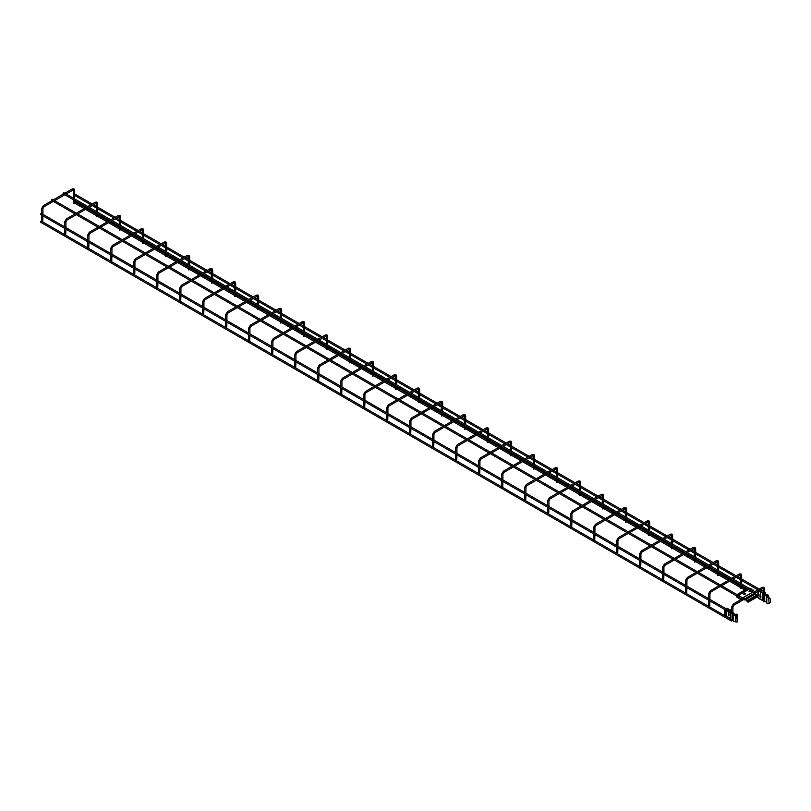 <?xml version="1.0" encoding="UTF-8"?>
<svg xmlns="http://www.w3.org/2000/svg" width="811" height="811" viewBox="0 0 811 811"><rect width="100%" height="100%" fill="white"/><g stroke="black" fill="none" stroke-linecap="round" stroke-linejoin="round"><path stroke-width="1.22" d="M732.151 612.619L731.238 613.015L731.755 613.238M41.006 214.52L41.006 213.455L41.473 213.719M40.945 213.496L40.55 214.256M732.151 620.314L731.238 620.719L731.755 620.942M41.006 222.214L41.006 221.16L41.473 221.423M40.945 221.2L40.55 221.95M742.501 598.944L743.19 598.538L742.501 598.944M743.19 598.538L742.278 598.944L742.795 599.167M51.985 199.415L51.59 200.175L52.512 199.648M754.696 591.898L753.774 592.304L754.301 592.527M63.552 193.799L63.086 193.535L64.008 193.008M63.491 192.775L63.086 193.535M765.736 593.226L764.814 593.632L765.341 593.855M731.806 620.344L732.728 619.604M731.958 620.385L732.647 619.776L731.958 620.385M764.469 601.488L763.638 601.884M763.435 588.472L763.557 601.833M708.814 607.064L709.726 606.324L708.814 607.064M709.919 600.931L709.726 606.324M741.467 588.208L740.636 588.604M740.362 584.772L740.555 588.553M685.812 593.784L686.735 593.044L685.812 593.784M686.917 587.651L686.735 593.044M718.475 574.928L717.634 575.323M717.36 571.491L717.563 575.273M662.81 580.504L663.733 579.764L662.81 580.504M663.925 574.37L663.733 579.764M695.473 561.648L694.632 562.053M694.358 558.221L694.561 561.993M639.808 567.234L640.731 566.483L639.808 567.234M640.923 561.09L640.731 566.483M672.471 548.368L671.64 548.773M671.356 544.941L671.559 548.712M616.806 553.954L617.729 553.203L616.806 553.954M617.921 547.81L617.729 553.203M649.469 535.098L648.638 535.493M648.364 531.661L648.557 535.432M593.814 540.673L594.727 539.923L593.814 540.673M594.919 534.53L594.727 539.923M626.467 521.818L625.636 522.213M625.362 518.381L625.555 522.152M570.812 527.393L571.735 526.643L570.812 527.393M571.917 521.26L571.735 526.643M603.475 508.538L602.634 508.933M602.36 505.101L602.563 508.882M547.81 514.113L548.733 513.373L547.81 514.113M548.925 507.98L548.733 513.373M580.473 495.257L579.632 495.653M579.358 491.821L579.561 495.602M524.808 500.833L525.731 500.093L524.808 500.833M525.923 494.7L525.731 500.093M557.471 481.977L556.64 482.373M556.356 478.541L556.559 482.322M501.816 487.553L502.729 486.813L501.816 487.553M502.921 481.42L502.729 486.813M534.469 468.697L533.638 469.093M533.364 465.261L533.557 469.042M478.814 474.273L479.737 473.533L478.814 474.273M479.919 468.14L479.737 473.533M511.467 455.417L510.636 455.823M510.362 451.991L510.555 455.762M455.812 461.003L456.735 460.253L455.812 461.003M456.928 454.859L456.735 460.253M488.475 442.147L487.634 442.542M487.36 438.71L487.563 442.482M432.81 447.723L433.733 446.973L432.81 447.723M433.926 441.579L433.733 446.973M465.473 428.867L464.642 429.262M464.358 425.43L464.561 429.201M409.808 434.443L410.731 433.692L409.808 434.443M410.924 428.299L410.731 433.692M442.471 415.587L441.64 415.982M441.366 412.15L441.559 415.931M386.817 421.162L387.729 420.412L386.817 421.162M387.922 415.029L387.729 420.412M419.469 402.307L418.638 402.702M418.364 398.87L418.557 402.651M363.815 407.882L364.737 407.142L363.815 407.882M364.92 401.749L364.737 407.142M396.478 389.027L395.636 389.422M395.362 385.59L395.565 389.371M340.813 394.602L341.735 393.862L340.813 394.602M341.928 388.469L341.735 393.862M373.476 375.746L372.634 376.142M372.361 372.31L372.563 376.091M317.811 381.322L318.733 380.582L317.811 381.322M318.926 375.189L318.733 380.582M350.474 362.466L349.642 362.862M349.359 359.03L349.561 362.811M294.809 368.042L295.731 367.302L294.809 368.042M295.924 361.909L295.731 367.302M327.472 349.186L326.64 349.592M326.367 345.76L326.559 349.531M271.817 354.772L272.729 354.022L271.817 354.772M272.922 348.629L272.729 354.022M304.47 335.916L303.638 336.312M303.365 332.48L303.557 336.251M248.815 341.492L249.737 340.742L248.815 341.492M249.92 335.349L249.737 340.742M281.478 322.636L280.636 323.031M280.363 319.199L280.565 322.971M225.813 328.212L226.735 327.462L225.813 328.212M226.928 322.068L226.735 327.462M258.476 309.356L257.634 309.751M257.361 305.919L257.563 309.701M202.811 314.932L203.733 314.181L202.811 314.932M203.926 308.798L203.733 314.181M235.474 296.076L234.643 296.471M234.359 292.639L234.561 296.42M179.819 301.651L180.731 300.911L179.819 301.651M180.924 295.518L180.731 300.911M212.472 282.796L211.641 283.191M211.367 279.359L211.559 283.14M156.817 288.371L157.729 287.631L156.817 288.371M157.922 282.238L157.729 287.631M189.47 269.516L188.639 269.911M188.365 266.079L188.557 269.86M133.815 275.091L134.738 274.351L133.815 275.091M134.92 268.958L134.738 274.351M166.478 256.235L165.637 256.631M165.363 252.799L165.566 256.58M110.813 261.811L111.736 261.071L110.813 261.811M111.928 255.678L111.736 261.071M143.476 242.955L142.635 243.361M142.361 239.529L142.564 243.3M87.811 248.541L88.734 247.791L87.811 248.541M88.926 242.398L88.734 247.791M120.474 229.685L119.643 230.081M119.359 226.249L119.562 230.02M64.819 235.261L65.732 234.511L64.819 235.261M65.924 229.118L65.732 234.511M97.472 216.405L96.641 216.801M96.367 212.969L96.56 216.74M41.817 221.981L42.74 221.231L41.817 221.981M42.922 215.838L42.74 221.231M74.47 203.125L73.639 203.52M73.365 199.688L73.558 203.47M765.239 593.916A1.369 0.791 180 0 1 765.371 594.25A1.369 0.791 180 0 1 765.32 594.473L766.861 594.828A1.298 0.75 180 0 1 768.483 595.558A1.298 0.75 180 0 1 768.108 596.085L767.439 596.632L770.45 599.035L770.45 602.167L769.071 603.496A1.338 0.77 0 0 1 767.622 603.658A1.338 0.77 0 0 1 766.79 602.948L766.79 596.632A1.338 0.77 180 0 1 767.186 596.085L767.835 595.558L766.273 595.304A1.298 0.75 180 0 1 764.651 594.575A1.298 0.75 180 0 1 764.702 594.362L764.661 594.078M766.79 596.632A1.338 0.77 180 0 0 768.706 597.322L769.071 603.496M764.702 600.687A1.298 0.75 0 0 0 764.651 600.89A1.298 0.75 0 0 0 766.273 601.62L766.79 601.549M763.465 591.675L762.847 592.506L763.455 593.49M762.381 600.191L762.847 600.11A1.298 0.75 0 0 0 763.364 600.181M760.718 593.703L760.596 591.361L761.397 590.499M758.467 592.74L758.478 591.006M757.91 591.331L758.244 595.598M762.249 600.343L758.934 598.589L758.244 597.149M763.364 590.915L761.894 590.236L760.718 591.918L760.627 594.159L760.14 591.625L761.438 590.459M762.502 600.089L762.381 592.77L763.557 591.077M759.968 596.845L759.968 595.953L760.89 596.845L759.968 596.845L760.89 597.018M760.475 595.842L759.968 595.081L760.475 595.842M760.515 595.071L760.039 594.463L760.515 595.071M760.748 594.777L760.657 595.294M760.89 597.839L760.039 597.028L760.89 597.839M760.951 589.577L761.529 589.891M760.596 591.361L758.68 590.884M760.789 589.668L761.225 590.54M762.847 592.506L760.718 591.918M762.502 593.47L762.908 593.804A1.298 0.75 180 0 0 763.364 593.865M760.019 596.004L760.221 596.754M760.019 595.74L760.89 596.328M760.394 595.903L759.968 595.264M760.688 595.406L760.394 594.798M760.079 594.433L760.14 595.102M760.089 596.997L760.89 598.072M760.11 597.18L760.414 597.707M735.952 618.955L735.486 618.681L736.875 615.61L737.331 615.873L735.952 618.955L735.952 622.088L737.331 621.824A1.338 0.77 180 0 0 737.716 621.277L737.716 614.951A1.338 0.77 0 0 0 736.895 614.241A1.338 0.77 0 0 0 735.445 614.414L733.874 614.414L734.087 613.886A1.298 0.75 0 0 0 734.127 613.694A1.298 0.75 0 0 0 732.465 612.974L732.049 612.974M736.875 615.61L737.584 615.285L737.331 621.824M735.952 622.088L735.486 618.681M731.806 613.217L731.694 613.278A1.369 0.791 0 0 0 732.647 613.339L733.266 614.221A1.298 0.75 0 0 0 733.225 614.414A1.298 0.75 0 0 0 734.026 615.103A1.298 0.75 0 0 0 735.445 614.941L737.006 615.123M735.486 621.236L735.445 621.256A1.298 0.75 180 0 1 734.026 621.429A1.298 0.75 180 0 1 733.225 620.729A1.298 0.75 180 0 1 733.266 620.547L733.266 614.596M733.225 619.716L732.647 619.655A1.369 0.791 180 0 1 730.904 618.894A1.369 0.791 180 0 1 730.914 618.834L730.914 613.045L730.904 618.894M731.106 611.109L729.961 610.48L731.106 610.825L731.492 611.94M724.588 614.789L724.689 609.456L725.044 615.052L726.372 615.285L727.193 616.907L730.944 618.529M726.504 615.478L726.21 610.338M726.382 610.409L726.96 610.926M728.4 611.595L728.886 612.477L728.977 611.93M729.059 614.14L728.217 613.329L728.694 613.136L729.211 614.262M728.237 615.823L729.15 615.873L728.288 615.235M727.193 608.838L725.784 608.757L728.207 609.984M727.538 609.517L728.856 609.69L727.862 609.791M729.434 609.973L728.298 609.629L728.288 610.237L730.64 611.088L728.146 609.781M728.694 614.211L729.008 614.799L728.694 614.211M729.008 614.799L728.653 614.231M728.166 612.934L729.099 614.12M728.44 613.207L729.008 613.978M728.379 613.228L728.957 614.008M729.15 615.823L728.349 615.417M751.615 589.769L753.186 590.043L753.703 590.976M753.307 590.743L751.584 589.627M751.929 592.679L752.74 591.918M741.578 598.761L740.666 599.288L741.234 598.559M740.291 596.511L740.869 596.845M738.628 597.474L737.138 595.679L736.439 596.389L736.986 596.896M748.827 589.658L747.387 589.08A0.649 0.527 60 0 0 746.749 588.958L737.311 594.412A0.649 0.527 60 0 0 737.098 594.666M750.489 590.621L749.009 591.574L751.067 590.955M744.447 593.966L743.484 594.017L744.518 594.473M745.147 594.169L744.528 593.936L744.812 593.165L745.41 593.976L744.893 593.429M753.084 592.121L752.466 592.476M749.192 591.777L750.834 590.824M751.412 589.658L751.28 588.979L750.996 589.415M749.496 588.492L751.28 588.979M750.966 589.283L749.617 588.218M736.844 595.598L738.608 596.42L738.557 597.687M738.78 596.896L740.524 598.518L738.78 596.896L739.095 598.265M742.714 598.001L742.886 597.869A1.206 0.699 -120 0 1 742.937 597.829A1.206 0.699 -120 0 1 744.356 599.055L744.883 599.572L755.284 593.976A0.973 0.568 60 0 1 756.379 595.264L756.379 595.578M743.211 598.234L744.022 598.984A0.973 0.568 -120 0 0 745.086 600.018L746.282 599.735L746.83 600.637A1.176 0.679 -120 0 0 748.482 601.59L748.948 600.262L747.995 601.711L747.174 600.576A0.973 0.568 -120 0 0 746.09 599.288L744.883 599.572M748.239 602.127L757.444 596.815A1.176 0.679 60 0 0 757.687 596.288L757.221 595.487L748.948 600.262M757.555 595.456L748.604 600.069M742.998 597.808L752.091 592.557A1.206 0.699 60 0 1 752.142 592.517A1.206 0.699 60 0 1 753.551 593.743L754.088 594.26M743.535 594.037L744.447 594.017M745.339 593.52L744.812 593.216M732.728 606.709L731.806 607.236L731.867 606.679M733.651 605.118L733.651 604.053L733.195 604.377M762.634 588.38L762.634 587.316L762.168 587.59M753.581 593.824L762.958 588.411L763.546 588.918L764.469 588.38M709.726 593.429L708.814 593.956L708.865 593.399M710.649 591.837L710.649 590.773L710.193 591.107M739.632 575.1L739.632 574.036L739.166 574.31M740.433 575.192L741.467 575.1M686.735 580.149L685.812 580.676L685.873 580.118M687.647 578.557L687.647 577.493L687.191 577.827M716.63 561.82L716.63 560.766L716.174 561.03M717.441 561.911L718.475 561.82M663.733 566.869L662.81 567.406L662.871 566.838M664.655 565.277L664.655 564.213L664.199 564.547M693.628 548.55L693.628 547.486L693.172 547.749M694.439 548.631L695.473 548.55M640.731 553.589L639.808 554.126L639.869 553.558M641.653 551.997L641.653 550.933L641.197 551.267M670.626 535.27L670.626 534.206L670.17 534.469M671.437 535.351L672.471 535.27M617.729 540.308L616.806 540.846L616.867 540.288M618.651 538.717L618.651 537.652L618.195 537.987M647.634 521.99L647.634 520.926L647.168 521.189M648.435 522.071L649.469 521.99M594.727 527.038L593.814 527.566L593.865 527.008M595.649 525.437L595.649 524.382L595.193 524.707M624.632 508.71L624.632 507.645L624.176 507.909M625.443 508.801L626.467 508.71M571.735 513.758L570.812 514.286L570.873 513.728M572.647 512.157L572.647 511.102L572.191 511.427M601.63 495.43L601.63 494.365L601.174 494.629M602.441 495.521L603.475 495.43M548.733 500.478L547.81 501.005L547.871 500.448M549.655 498.887L549.655 497.822L549.199 498.147M578.628 482.15L578.628 481.085L578.172 481.359M579.439 482.241L580.473 482.15M525.731 487.198L524.808 487.725L524.869 487.168M526.653 485.607L526.653 484.542L526.197 484.877M555.636 468.87L555.636 467.815L555.17 468.079M556.437 468.961L557.471 468.87M502.729 473.918L501.816 474.445L501.867 473.888M503.651 472.326L503.651 471.262L503.195 471.596M532.634 455.589L532.634 454.535L532.168 454.799M533.435 455.681L534.469 455.589M479.737 460.638L478.814 461.175L478.865 460.607M480.649 459.046L480.649 457.982L480.193 458.316M509.632 442.319L509.632 441.255L509.176 441.519M510.443 442.4L511.467 442.319M456.735 447.358L455.812 447.895L455.873 447.327M457.647 445.766L457.647 444.702L457.191 445.036M486.63 429.039L486.63 427.975L486.174 428.238M487.441 429.12L488.475 429.039M433.733 434.078L432.81 434.615L432.871 434.057M434.655 432.486L434.655 431.422L434.199 431.756M463.628 415.759L463.628 414.695L463.172 414.958M464.439 415.84L465.473 415.759M410.731 420.808L409.808 421.335L409.869 420.777M411.653 419.206L411.653 418.152L411.197 418.476M440.637 402.479L440.637 401.415L440.17 401.678M441.437 402.57L442.471 402.479M387.729 407.527L386.817 408.055L386.867 407.497M388.651 405.936L388.651 404.871L388.195 405.196M417.635 389.199L417.635 388.134L417.168 388.398M418.435 389.29L419.469 389.199M364.737 394.247L363.815 394.775L363.875 394.217M365.649 392.656L365.649 391.591L365.193 391.916M394.633 375.919L394.633 374.854L394.176 375.128M395.444 376.01L396.478 375.919M341.735 380.967L340.813 381.494L340.873 380.937M342.658 379.376L342.658 378.311L342.191 378.646M371.631 362.639L371.631 361.584L371.174 361.848M372.442 362.73L373.476 362.639M318.733 367.687L317.811 368.214L317.871 367.657M319.656 366.096L319.656 365.031L319.199 365.366M348.629 349.359L348.629 348.304L348.172 348.568M349.44 349.45L350.474 349.359M295.731 354.407L294.809 354.944L294.869 354.377M296.654 352.815L296.654 351.751L296.197 352.086M325.637 336.089L325.637 335.024L325.17 335.288M326.438 336.17L327.472 336.089M272.729 341.127L271.817 341.664L271.867 341.096M273.652 339.535L273.652 338.471L273.195 338.805M302.635 322.808L302.635 321.744L302.168 322.008M303.446 322.89L304.47 322.808M249.737 327.847L248.815 328.384L248.876 327.826M250.65 326.255L250.65 325.191L250.194 325.525M279.633 309.528L279.633 308.464L279.177 308.727M280.444 309.609L281.478 309.528M226.735 314.577L225.813 315.104L225.874 314.546M227.658 312.975L227.658 311.921L227.202 312.245M256.631 296.248L256.631 295.184L256.175 295.447M257.442 296.339L258.476 296.248M203.733 301.297L202.811 301.824L202.872 301.266M204.656 299.705L204.656 298.641L204.2 298.965M233.629 282.968L233.629 281.904L233.173 282.167M234.44 283.059L235.474 282.968M180.731 288.017L179.819 288.544L179.87 287.986M181.654 286.425L181.654 285.36L181.198 285.685M210.637 269.688L210.637 268.623L210.171 268.897M211.438 269.779L212.472 269.688M157.729 274.736L156.817 275.264L156.868 274.706M158.652 273.145L158.652 272.08L158.196 272.415M187.635 256.408L187.635 255.353L187.179 255.617M188.446 256.499L189.47 256.408M134.738 261.456L133.815 261.983L133.876 261.426M135.65 259.865L135.65 258.8L135.194 259.135M164.633 243.128L164.633 242.073L164.177 242.337M165.444 243.219L166.478 243.128M111.736 248.176L110.813 248.713L110.874 248.146M112.658 246.585L112.658 245.52L112.202 245.855M141.631 229.858L141.631 228.793L141.175 229.057M142.442 229.939L143.476 229.858M88.734 234.896L87.811 235.433L87.872 234.866M89.656 233.304L89.656 232.24L89.2 232.575M118.639 216.578L118.639 215.513L118.173 215.777M119.44 216.659L120.474 216.578M65.732 221.616L64.819 222.153L64.87 221.596M66.654 220.024L66.654 218.96L66.198 219.294M95.637 203.297L95.637 202.233L95.171 202.497M96.438 203.379L97.472 203.297M42.74 208.346L41.817 208.873L41.868 208.315M43.652 206.744L43.652 205.69L43.196 206.014M72.635 190.017L72.635 188.953L72.179 189.216M73.446 190.109L74.47 190.017M767.642 596.349L767.642 596.906M768.108 597.028L768.108 596.085M767.024 596.197L767.024 595.193M766.273 595.304L766.273 601.62M757.91 592.212L758.478 592.121M763.364 590.976L761.894 590.236M735.901 614.677L735.901 617.759M735.445 621.256L735.445 614.941M732.647 613.339L732.647 619.655M725.581 609.973L725.581 614.981M730.762 612.954L730.762 618.418M727.72 609.335L726.058 608.483M729.961 610.48L728.298 609.629M751.817 592.588L742.653 597.869M738.395 595.416L748.269 589.719M747.884 589.546L738.051 595.213M736.439 596.389L738.01 597.403M738.547 597.758L740.119 598.771M757.687 596.288L748.482 601.59M756.379 595.527L747.174 600.839M747.174 600.576L756.379 595.264M755.284 593.976L746.09 599.288M753.551 593.743L744.356 599.055M40.682 214.55L731.37 613.309M41.331 213.425L725.896 608.645M729.738 610.865L732.019 612.183M40.682 222.255L731.37 621.013M41.331 221.119L732.019 619.888M52.37 199.344L743.058 598.112M51.722 200.469L736.581 595.872M740.534 598.153L742.41 599.238M63.228 193.829L753.906 592.598M63.876 192.704L754.565 591.472M74.663 195.39L90.883 204.757M92.18 205.507L96.367 207.92M97.665 208.67L113.885 218.037M115.182 218.788L119.359 221.2M120.667 221.95L136.887 231.317M138.184 232.068L142.361 234.48M143.669 235.231L159.879 244.598M161.186 245.348L165.363 247.76M166.66 248.511L182.88 257.868M184.188 258.628L188.365 261.041M189.662 261.791L205.882 271.148M207.18 271.898L211.367 274.311M212.664 275.071L228.884 284.428M230.182 285.178L234.359 287.591M235.666 288.341L251.886 297.708M253.184 298.458L257.361 300.871M258.668 301.621L274.878 310.988M276.186 311.738L280.363 314.151M281.66 314.901L297.88 324.268M299.188 325.018L303.365 327.431M304.662 328.181L320.882 337.548M322.18 338.299L326.367 340.711M327.664 341.461L343.884 350.828M345.182 351.579L349.359 353.991M350.666 354.742L366.886 364.098M368.184 364.859L372.361 367.271M373.668 368.022L389.878 377.379M391.186 378.129L395.362 380.541M396.66 381.302L412.88 390.659M414.178 391.409L418.364 393.822M419.662 394.572L435.882 403.939M437.18 404.689L441.366 407.102M442.664 407.852L458.884 417.219M460.182 417.969L464.358 420.382M465.666 421.132L481.876 430.499M483.184 431.249L487.36 433.662M488.658 434.412L504.878 443.779M506.186 444.529L510.362 446.942M511.66 447.692L527.88 457.059M529.178 457.81L533.364 460.222M534.662 460.972L550.882 470.329M552.179 471.079L556.356 473.502M557.664 474.253L573.884 483.609M575.181 484.36L579.358 486.772M580.666 487.523L596.876 496.89M598.183 497.64L602.36 500.052M603.658 500.803L619.878 510.17M621.185 510.92L625.362 513.333M626.66 514.083L642.88 523.45M644.177 524.2L648.364 526.613M649.662 527.363L665.882 536.73M667.179 537.48L671.356 539.893M672.664 540.643L688.884 550.01M690.181 550.76L694.358 553.173M695.666 553.923L711.876 563.29M713.183 564.04L717.36 566.453M718.658 567.203L734.878 576.56M736.175 577.31L740.362 579.733M741.659 580.483L757.88 589.84M762.847 592.709L763.364 593.003M74.916 194.032L92.18 204.007M93.488 204.757L96.367 206.42M97.665 207.17L115.182 217.287M116.49 218.037L119.359 219.7M120.667 220.45L138.184 230.567M139.482 231.317L142.361 232.98M143.669 233.73L161.186 243.837M162.484 244.598L165.363 246.25M166.66 247.01L184.188 257.117M185.486 257.868L188.365 259.53M189.662 260.28L207.18 270.398M208.488 271.148L211.367 272.81M212.664 273.56L230.182 283.678M231.48 284.428L234.359 286.09M235.666 286.841L253.184 296.958M254.482 297.708L257.361 299.371M258.668 300.121L276.186 310.238M277.484 310.988L280.363 312.651M281.66 313.401L299.188 323.518M300.486 324.268L303.365 325.931M304.662 326.681L322.18 336.798M323.488 337.548L326.367 339.211M327.664 339.961L345.182 350.068M346.479 350.828L349.359 352.481M350.666 353.241L368.184 363.348M369.481 364.098L372.361 365.761M373.668 366.511L391.186 376.628M392.483 377.379L395.362 379.041M396.66 379.791L414.178 389.909M415.485 390.659L418.364 392.321M419.662 393.071L437.18 403.189M438.487 403.939L441.366 405.601M442.664 406.352L460.182 416.469M461.479 417.219L464.358 418.881M465.666 419.632L483.184 429.749M484.481 430.499L487.36 432.162M488.658 432.912L506.186 443.029M507.483 443.779L510.362 445.442M511.66 446.192L529.178 456.299M530.485 457.059L533.364 458.712M534.662 459.472L552.179 469.579M553.487 470.329L556.356 471.992M557.664 472.742L575.181 482.859M576.479 483.609L579.358 485.272M580.666 486.022L598.183 496.139M599.481 496.89L602.36 498.552M603.658 499.302L621.185 509.42M622.483 510.17L625.362 511.832M626.66 512.582L644.177 522.7M645.485 523.45L648.364 525.112M649.662 525.863L667.179 535.98M668.477 536.73L671.356 538.392M672.664 539.143L690.181 549.26M691.479 550.01L694.358 551.673M695.666 552.423L713.183 562.53M714.481 563.29L717.36 564.943M718.658 565.703L736.175 575.81M737.483 576.56L740.362 578.223M741.659 578.973L759.177 589.09M764.661 592.253L765.604 592.8M74.663 203.095L84.212 208.609M85.51 209.36L96.367 215.625M97.665 216.375L107.214 221.89M108.512 222.64L119.359 228.905M120.667 229.655L130.216 235.17M131.514 235.92L142.361 242.185M143.669 242.935L153.208 248.44M154.516 249.2L165.363 255.455M166.66 256.215L176.21 261.72M177.518 262.47L188.365 268.735M189.662 269.485L199.212 275M200.51 275.75L211.367 282.015M212.664 282.765L222.214 288.28M223.512 289.03L234.359 295.295M235.666 296.045L245.216 301.56M246.514 302.31L257.361 308.575M258.668 309.326L268.208 314.84M269.516 315.591L280.363 321.855M281.66 322.606L291.21 328.12M292.518 328.871L303.365 335.136M304.662 335.886L314.212 341.401M315.509 342.151L326.367 348.416M327.664 349.166L337.214 354.671M338.511 355.431L349.359 361.686M350.666 362.446L360.216 367.951M361.513 368.701L372.361 374.966M373.668 375.716L383.208 381.231M384.515 381.981L395.362 388.246M396.66 388.996L406.21 394.511M407.517 395.261L418.364 401.526M419.662 402.276L429.212 407.791M430.509 408.541L441.366 414.806M442.664 415.556L452.214 421.071M453.511 421.821L464.358 428.086M465.666 428.837L475.216 434.351M476.513 435.101L487.36 441.366M488.658 442.117L498.207 447.631M499.515 448.382L510.362 454.647M511.66 455.397L521.209 460.901M522.507 461.652L533.364 467.917M534.662 468.667L544.211 474.182M545.509 474.932L556.356 481.197M557.664 481.947L567.213 487.462M568.511 488.212L579.358 494.477M580.666 495.227L590.205 500.742M591.513 501.492L602.36 507.757M603.658 508.507L613.207 514.022M614.515 514.772L625.362 521.037M626.66 521.787L636.209 527.302M637.507 528.052L648.364 534.317M649.662 535.067L659.211 540.582M660.509 541.332L671.356 547.597M672.664 548.348L682.213 553.862M683.511 554.612L694.358 560.867M695.666 561.628L705.205 567.132M706.513 567.882L717.36 574.147M718.658 574.898L728.207 580.412M729.515 581.163L740.362 587.428M741.659 588.178L744.873 590.033M757.028 597.058L758.478 597.889M762.482 600.201L763.364 600.708M74.916 201.736L85.51 207.859M86.818 208.609L96.367 214.124M97.665 214.874L108.512 221.139M109.82 221.89L119.359 227.394M120.667 228.155L131.514 234.409M132.811 235.17L142.361 240.674M143.669 241.425L154.516 247.69M155.813 248.44L165.363 253.955M166.66 254.705L177.518 260.97M178.815 261.72L188.365 267.235M189.662 267.985L200.51 274.25M201.817 275L211.367 280.515M212.664 281.265L223.512 287.53M224.819 288.28L234.359 293.795M235.666 294.545L246.514 300.81M247.811 301.56L257.361 307.075M258.668 307.825L269.516 314.09M270.813 314.84L280.363 320.355M281.66 321.105L292.518 327.37M293.815 328.12L303.365 333.625M304.662 334.385L315.509 340.64M316.817 341.401L326.367 346.905M327.664 347.655L338.511 353.92M339.809 354.671L349.359 360.185M350.666 360.936L361.513 367.201M362.811 367.951L372.361 373.465M373.668 374.216L384.515 380.481M385.813 381.231L395.362 386.746M396.66 387.496L407.517 393.761M408.815 394.511L418.364 400.026M419.662 400.776L430.509 407.041M431.817 407.791L441.366 413.306M442.664 414.056L453.511 420.321M454.809 421.071L464.358 426.586M465.666 427.336L476.513 433.601M477.811 434.351L487.36 439.856M488.658 440.616L499.515 446.871M500.813 447.631L510.362 453.136M511.66 453.886L522.507 460.151M523.815 460.901L533.364 466.416M534.662 467.166L545.509 473.431M546.817 474.182L556.356 479.696M557.664 480.447L568.511 486.712M569.809 487.462L579.358 492.976M580.666 493.727L591.513 499.992M592.811 500.742L602.36 506.257M603.658 507.007L614.515 513.272M615.813 514.022L625.362 519.537M626.66 520.287L637.507 526.552M638.815 527.302L648.364 532.817M649.662 533.567L660.509 539.832M661.817 540.582L671.356 546.087M672.664 546.847L683.511 553.102M684.808 553.862L694.358 559.367M695.666 560.117L706.513 566.382M707.81 567.132L717.36 572.647M718.658 573.397L729.515 579.662M730.812 580.412L740.362 585.927M741.659 586.677L746.181 589.283M753.814 593.693L754.595 594.149M744.133 599.288L733.975 605.148L732.921 606.973L732.921 612.944M742.004 599.005L733.326 604.023L731.623 606.973L731.623 611.95M764.661 594.463L764.661 588.644L763.932 587.194L762.31 587.286L754.686 591.685M753.51 592.365L752.922 592.709M764.661 601.721L764.661 601.002M720.31 586.475L710.973 591.868L709.919 593.693L709.919 599.43M719.012 585.724L710.324 590.743L708.621 593.693L708.621 598.68M708.621 600.181L708.621 606.375M741.659 584.021L741.659 575.364L740.93 573.914L739.308 574.006L731.806 578.334M730.508 579.084L720.31 584.974M733.114 579.084L740.281 575.04L740.362 583.271M741.659 588.441L741.659 585.522M731.806 579.835L721.608 585.724M697.308 573.195L687.971 578.588L686.917 580.412L686.917 586.15M696.01 572.444L687.322 577.462L685.619 580.412L685.619 585.4M685.619 586.9L685.619 593.094M718.658 570.741L718.658 562.094L717.928 560.634L716.306 560.725L708.814 565.054M707.506 565.804L697.308 571.694M710.112 565.804L717.279 561.759L717.36 569.991M718.658 575.161L718.658 572.242M708.814 566.554L698.616 572.444M674.306 559.925L664.979 565.308L663.925 567.132L663.925 572.87M673.008 559.164L664.321 564.182L662.617 567.132L662.617 572.12M662.617 573.62L662.617 579.824M695.666 557.461L695.666 548.814L694.936 547.354L693.304 547.455L685.812 551.774M684.514 552.534L674.306 558.414M687.11 552.534L694.277 548.479L694.358 556.711M695.666 561.881L695.666 558.972M685.812 553.284L675.614 559.164M651.314 546.644L641.977 552.027L640.923 553.852L640.923 559.59M650.006 545.894L641.329 550.902L639.615 553.852L639.615 558.84M639.615 560.34L639.615 566.544M672.664 544.191L672.664 535.534L671.934 534.074L670.302 534.175L662.81 538.504M661.512 539.254L651.314 545.134M664.108 539.254L671.285 535.199L671.356 543.431M672.664 548.611L672.664 545.691M662.81 540.004L652.612 545.894M628.312 533.364L618.975 538.747L617.921 540.582L617.921 546.31M627.015 532.614L618.327 537.622L616.624 540.582L616.624 545.56M616.624 547.06L616.624 553.264M649.662 530.911L649.662 522.254L648.932 520.794L647.31 520.895L639.808 525.224M638.51 525.974L628.312 531.864M641.116 525.974L648.283 521.919L648.364 530.161M649.662 535.331L649.662 532.411M639.808 526.724L629.61 532.614M605.31 520.084L595.973 525.477L594.919 527.302L594.919 533.03M604.013 519.334L595.325 524.342L593.622 527.302L593.622 532.28M593.622 533.78L593.622 539.984M626.66 517.631L626.66 508.973L625.93 507.514L624.308 507.615L616.806 511.944M615.508 512.694L605.31 518.584M618.114 512.694L625.281 508.649L625.362 516.881M626.66 522.051L626.66 519.131M616.806 513.444L606.608 519.334M582.308 506.804L572.982 512.197L571.917 514.022L571.917 519.75M581.011 506.054L572.323 511.072L570.62 514.022L570.62 518.999M570.62 520.5L570.62 526.704M603.658 504.351L603.658 495.693L602.928 494.244L601.306 494.335L593.814 498.664M592.506 499.414L582.308 505.304M595.112 499.414L602.279 495.369L602.36 503.601M603.658 508.771L603.658 505.851M593.814 500.164L583.616 506.054M559.316 493.524L549.98 498.917L548.925 500.742L548.925 506.48M558.009 492.774L549.331 497.792L547.618 500.742L547.618 505.719M547.618 507.23L547.618 513.424M580.666 491.071L580.666 482.413L579.936 480.964L578.304 481.055L570.812 485.383M569.515 486.134L559.316 492.024M572.11 486.134L579.277 482.089L579.358 490.32M580.666 495.491L580.666 492.571M570.812 486.884L560.614 492.774M536.314 480.244L526.978 485.637L525.923 487.462L525.923 493.2M535.007 479.494L526.329 484.512L524.626 487.462L524.626 492.449M524.626 493.95L524.626 500.144M557.664 477.791L557.664 469.143L556.934 467.683L555.302 467.775L547.81 472.103M546.513 472.854L536.314 478.743M549.108 472.854L556.285 468.809L556.356 477.04M557.664 482.21L557.664 479.291M547.81 473.604L537.612 479.494M513.312 466.964L503.976 472.357L502.921 474.182L502.921 479.919M512.015 466.213L503.327 471.232L501.624 474.182L501.624 479.169M501.624 480.67L501.624 486.864M534.662 464.51L534.662 455.863L533.932 454.403L532.31 454.495L524.808 458.823M523.511 459.573L513.312 465.463M526.116 459.573L533.283 455.529L533.364 463.76M534.662 468.93L534.662 466.011M524.808 460.324L514.61 466.213M490.31 453.694L480.974 459.077L479.919 460.901L479.919 466.639M489.013 452.933L480.325 457.951L478.622 460.901L478.622 465.889M478.622 467.389L478.622 473.594M511.66 451.23L511.66 442.583L510.93 441.123L509.308 441.225L501.816 445.543M500.509 446.303L490.31 452.183M503.114 446.303L510.281 442.248L510.362 450.48M511.66 455.65L511.66 452.741M501.816 447.054L491.618 452.933M467.308 440.414L457.982 445.797L456.928 447.631L456.928 453.359M466.011 439.663L457.323 444.671L455.62 447.631L455.62 452.609M455.62 454.109L455.62 460.313M488.658 437.96L488.658 429.303L487.928 427.843L486.306 427.944L478.814 432.273M477.507 433.023L467.308 438.903M480.112 433.023L487.279 428.968L487.36 437.2M488.658 442.38L488.658 439.461M478.814 433.773L468.616 439.663M444.316 427.133L434.98 432.516L433.926 434.351L433.926 440.079M443.009 426.383L434.331 431.391L432.618 434.351L432.618 439.329M432.618 440.829L432.618 447.033M465.666 424.68L465.666 416.023L464.936 414.563L463.304 414.664L455.812 418.993M454.515 419.743L444.316 425.633M457.11 419.743L464.287 415.688L464.358 423.93M465.666 429.1L465.666 426.18M455.812 420.493L445.614 426.383M421.315 413.853L411.978 419.246L410.924 421.071L410.924 426.799M420.007 413.103L411.329 418.111L409.626 421.071L409.626 426.049M409.626 427.549L409.626 433.753M442.664 411.4L442.664 402.743L441.934 401.283L440.302 401.384L432.81 405.713M431.513 406.463L421.315 412.353M434.118 406.463L441.285 402.418L441.366 410.65M442.664 415.82L442.664 412.9M432.81 407.213L422.612 413.103M398.313 400.573L388.976 405.966L387.922 407.791L387.922 413.519M397.015 399.823L388.327 404.841L386.624 407.791L386.624 412.769M386.624 414.269L386.624 420.473M419.662 398.12L419.662 389.462L418.932 388.013L417.31 388.104L409.808 392.433M408.511 393.183L398.313 399.073M411.116 393.183L418.283 389.138L418.364 397.37M419.662 402.54L419.662 399.62M409.808 393.933L399.61 399.823M375.311 387.293L365.974 392.686L364.92 394.511L364.92 400.249M374.013 386.543L365.325 391.561L363.622 394.511L363.622 399.488M363.622 400.999L363.622 407.193M396.66 384.84L396.66 376.182L395.93 374.733L394.308 374.824L386.817 379.153M385.509 379.903L375.311 385.793M388.114 379.903L395.281 375.858L395.362 384.09M396.66 389.26L396.66 386.34M386.817 380.653L376.618 386.543M352.309 374.013L342.982 379.406L341.928 381.231L341.928 386.969M351.011 373.263L342.323 378.281L340.62 381.231L340.62 386.218M340.62 387.719L340.62 393.913M373.668 371.56L373.668 362.912L372.938 361.453L371.306 361.544L363.815 365.873M362.507 366.623L352.309 372.513M365.112 366.623L372.279 362.578L372.361 370.809M373.668 375.98L373.668 373.06M363.815 367.373L353.616 373.263M329.317 360.733L319.98 366.126L318.926 367.951L318.926 373.689M328.009 359.983L319.331 365.001L317.618 367.951L317.618 372.938M317.618 374.439L317.618 380.633M350.666 358.28L350.666 349.632L349.936 348.172L348.304 348.264L340.813 352.592M339.515 353.343L329.317 359.232M342.11 353.343L349.288 349.298L349.359 357.529M350.666 362.699L350.666 359.79M340.813 354.103L330.614 359.983M306.315 347.463L296.978 352.846L295.924 354.671L295.924 360.408M305.017 346.702L296.329 351.721L294.626 354.671L294.626 359.658M294.626 361.159L294.626 367.363M327.664 344.999L327.664 336.352L326.934 334.892L325.312 334.994L317.811 339.312M316.513 340.073L306.315 345.952M319.118 340.073L326.286 336.018L326.367 344.249M327.664 349.429L327.664 346.51M317.811 340.823L307.612 346.702M283.313 334.183L273.976 339.566L272.922 341.401L272.922 347.128M282.015 333.433L273.327 338.44L271.624 341.401L271.624 346.378M271.624 347.878L271.624 354.083M304.662 331.729L304.662 323.072L303.932 321.612L302.31 321.714L294.809 326.042M293.511 326.792L283.313 332.682M296.116 326.792L303.284 322.737L303.365 330.969M304.662 336.149L304.662 333.23M294.809 327.543L284.61 333.433M260.311 320.903L250.974 326.286L249.92 328.12L249.92 333.848M259.013 320.152L250.325 325.16L248.622 328.12L248.622 333.098M248.622 334.598L248.622 340.802M281.66 318.449L281.66 309.792L280.93 308.332L279.308 308.433L271.817 312.762M270.509 313.512L260.311 319.402M273.114 313.512L280.282 309.457L280.363 317.699M281.66 322.869L281.66 319.95M271.817 314.262L261.618 320.152M237.309 307.622L227.982 313.016L226.928 314.84L226.928 320.568M236.011 306.872L227.333 311.88L225.62 314.84L225.62 319.818M225.62 321.318L225.62 327.522M258.668 305.169L258.668 296.512L257.939 295.052L256.306 295.153L248.815 299.482M247.517 300.232L237.309 306.122M250.112 300.232L257.28 296.187L257.361 304.419M258.668 309.589L258.668 306.67M248.815 300.982L238.616 306.872M214.317 294.342L204.98 299.735L203.926 301.56L203.926 307.288M213.009 293.592L204.331 298.61L202.628 301.56L202.628 306.538M202.628 308.048L202.628 314.242M235.666 291.889L235.666 283.232L234.937 281.782L233.304 281.873L225.813 286.202M224.515 286.952L214.317 292.842M227.11 286.952L234.288 282.907L234.359 291.139M235.666 296.309L235.666 293.389M225.813 287.702L215.614 293.592M191.315 281.062L181.978 286.455L180.924 288.28L180.924 294.018M190.017 280.312L181.329 285.33L179.626 288.28L179.626 293.258M179.626 294.768L179.626 300.962M212.664 278.609L212.664 269.951L211.935 268.502L210.313 268.593L202.811 272.922M201.513 273.672L191.315 279.562M204.119 273.672L211.286 269.627L211.367 277.859M212.664 283.029L212.664 280.109M202.811 274.422L192.612 280.312M168.313 267.782L158.976 273.175L157.922 275L157.922 280.738M167.015 267.032L158.327 272.05L156.624 275L156.624 279.988M156.624 281.488L156.624 287.682M189.662 265.329L189.662 256.681L188.933 255.222L187.311 255.313L179.819 259.642M178.511 260.392L168.313 266.282M181.117 260.392L188.284 256.347L188.365 264.579M189.662 269.749L189.662 266.829M179.819 261.142L169.611 267.032M145.311 254.502L135.984 259.895L134.92 261.72L134.92 267.458M144.013 253.752L135.325 258.77L133.622 261.72L133.622 266.707M133.622 268.208L133.622 274.402M166.66 252.049L166.66 243.401L165.931 241.942L164.309 242.033L156.817 246.362M155.509 247.112L145.311 253.002M158.115 247.112L165.282 243.067L165.363 251.298M166.66 256.469L166.66 253.559M156.817 247.872L146.619 253.752M122.319 241.232L112.982 246.615L111.928 248.44L111.928 254.178M121.011 240.472L112.334 245.49L110.62 248.44L110.62 253.427M110.62 254.928L110.62 261.132M143.669 238.769L143.669 230.121L142.939 228.661L141.307 228.763L133.815 233.081M132.517 233.842L122.319 239.721M135.113 233.842L142.28 229.787L142.361 238.018M143.669 243.199L143.669 240.279M133.815 234.592L123.617 240.472M99.317 227.952L89.98 233.335L88.926 235.17L88.926 240.897M98.009 227.202L89.332 232.21L87.629 235.17L87.629 240.147M87.629 241.648L87.629 247.852M120.667 225.499L120.667 216.841L119.937 215.381L118.305 215.483L110.813 219.811M109.515 220.562L99.317 226.451M112.111 220.562L119.288 216.507L119.359 224.738M120.667 229.918L120.667 226.999M110.813 221.312L100.615 227.202M76.315 214.672L66.978 220.055L65.924 221.89L65.924 227.617M75.017 213.922L66.33 218.929L64.627 221.89L64.627 226.867M64.627 228.367L64.627 234.572M97.665 212.218L97.665 203.561L96.935 202.101L95.313 202.203L87.811 206.531M86.513 207.281L76.315 213.171M89.119 207.281L96.286 203.226L96.367 211.468M97.665 216.638L97.665 213.719M87.811 208.032L77.613 213.922M53.313 201.392L43.976 206.785L42.922 208.609L42.922 214.337M52.016 200.641L43.328 205.649L41.625 208.609L41.625 213.587M41.625 215.087L41.625 221.291M74.663 198.938L74.663 190.281L73.933 188.821L72.311 188.922L64.819 193.251M63.511 194.001L53.313 199.891M66.117 194.001L73.284 189.956L73.365 198.188M74.663 203.358L74.663 200.439M64.819 194.752L54.621 200.641M768.483 595.558L769.031 597.535M764.651 600.89L764.651 594.575M765.371 594.757L765.371 594.25M757.859 591.351L757.859 596.349M733.225 614.414L733.225 620.729M726.899 608.22L728.562 609.071M729.14 609.365L730.802 610.217M738.132 597.94L736.56 596.926M740.24 599.319L738.669 598.295M752.142 592.517L742.937 597.829"/></g></svg>

